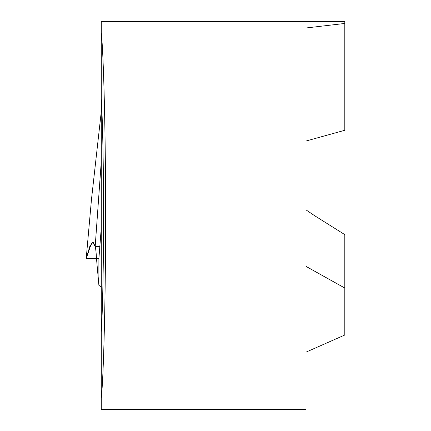 <?xml version="1.0" encoding="UTF-8"?>
<svg xmlns="http://www.w3.org/2000/svg" width="431" height="431" viewBox="0 0 431 431"><rect width="100%" height="100%" fill="white"/><g stroke="black" fill="none" stroke-linecap="round" stroke-linejoin="round"><path stroke-width="0.65" d="M101.285 229.621L101.285 32.648C103.715 54.672 105.714 139.455 105.595 215.5C105.714 291.545 103.715 376.328 101.285 398.352L101.285 409.45L306.01 409.45L306.01 352.138L344.8 335.006L344.8 234.631L314.307 215.5L306.01 209.865M113.353 21.55L117.663 21.55M101.285 32.648L101.285 21.55L344.8 21.55L344.8 130.275L306.01 141.023M101.285 398.352L101.285 332.414C102.643 311.494 103.629 261.208 103.58 215.5C103.629 169.792 102.643 119.506 101.285 98.586M344.8 23.452L306.01 27.977L306.01 266.385L344.8 288.043M98.893 258.6L98.893 285.36L96.49 258.6L98.893 258.6L101.285 227.794M96.49 258.6C96.21 252.9 95.774 248.87 95.181 246.505L101.285 161.415L95.181 246.505L92.789 242.443L89.788 246.494L86.2 258.6L96.49 258.6L86.2 258.6L91.356 243.472L92.444 242.513L93.446 242.696L95.181 246.505L99.847 246.505M98.893 285.36L101.285 286.917M101.285 332.414L101.285 215.5M101.285 111.591L91.464 199.553L86.2 258.6M92.854 242.443L92.186 242.443"/></g></svg>
